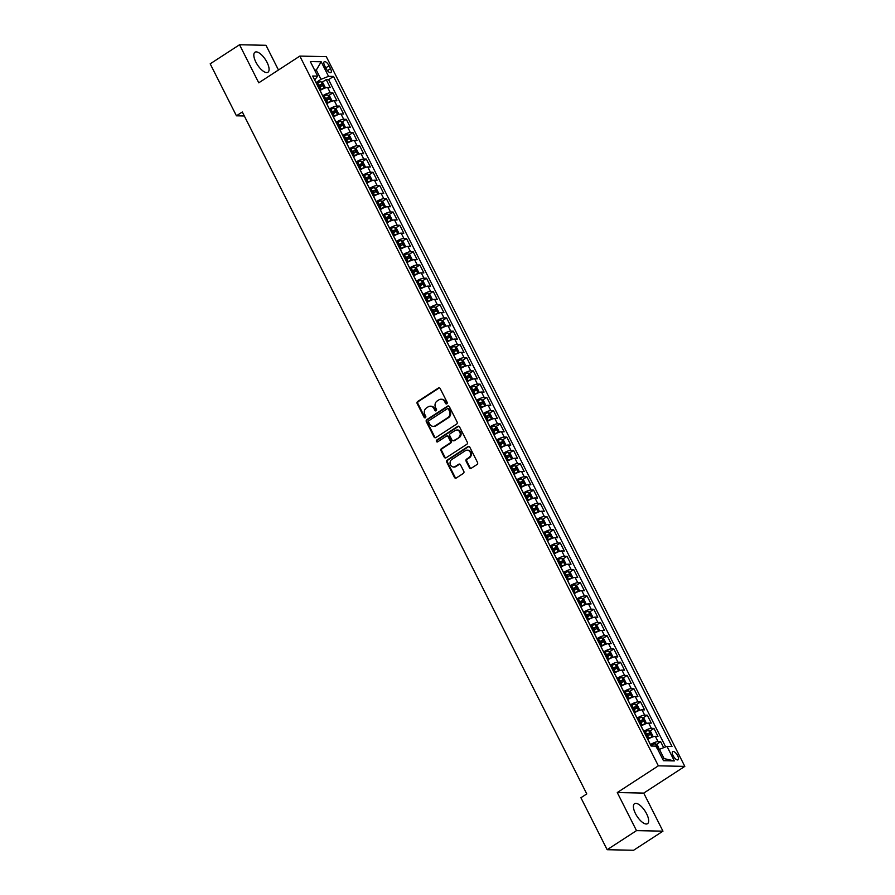 <?xml version="1.0" encoding="UTF-8"?>
<svg xmlns="http://www.w3.org/2000/svg" width="895" height="895" viewBox="0 0 895 895"><rect width="100%" height="100%" fill="white"/><g stroke="black" fill="none" stroke-linecap="round" stroke-linejoin="round"><path stroke-width="1.34" d="M446.829 403.802A1.052 0.929 -88.8 0 0 447.176 402.37L440.206 388.564A1.499 1.331 -88.8 0 0 438.393 388.016L417.663 401.497A1.499 1.331 -88.8 0 0 417.159 403.544L424.14 417.361A1.052 0.929 -88.8 0 0 425.751 416.309L424.845 414.519A4.799 4.24 -88.8 0 1 426.434 407.963L428.157 406.845A4.799 4.24 -88.8 0 1 430.361 406.196A4.799 4.24 -88.8 0 1 433.952 408.601L434.847 410.391A1.052 0.929 -88.8 0 0 436.122 410.771A1.052 0.929 -88.8 0 0 436.469 409.339L435.563 407.549A4.799 4.24 -88.8 0 1 437.152 400.994L438.874 399.875A4.799 4.24 -88.8 0 1 441.078 399.226A4.799 4.24 -88.8 0 1 444.67 401.631L445.565 403.421A1.052 0.929 -88.8 0 0 446.829 403.802M646.615 813.79A11.926 4.777 57 0 0 634.533 803.688A11.926 4.777 57 0 0 635.461 813.566A11.926 4.777 57 0 0 647.544 823.668A11.926 4.777 57 0 0 646.615 813.79M267.034 62.348A11.926 4.777 57 0 0 254.952 52.234A11.926 4.777 57 0 0 255.88 62.124A11.926 4.777 57 0 0 267.952 72.227A11.926 4.777 57 0 0 267.034 62.348M677.672 755.749A4.889 1.958 57 0 0 672.716 751.599A4.889 1.958 57 0 0 673.096 755.649A4.889 1.958 57 0 0 678.052 759.799A4.889 1.958 57 0 0 677.672 755.749M469.405 467.738A1.499 1.331 -88.8 0 0 471.217 468.286L477.035 464.505A1.499 1.331 -88.8 0 0 477.527 462.446L469.785 447.12A1.499 1.331 -88.8 0 0 467.973 446.56L447.231 460.052A1.499 1.331 -88.8 0 0 446.739 462.1L454.481 477.438A1.499 1.331 -88.8 0 0 456.293 477.986L463.319 473.421A1.499 1.331 -88.8 0 0 463.823 471.374L460.5 464.807A1.499 1.331 -88.8 0 0 458.699 464.259L455.208 466.519A4.016 3.546 -88.8 0 1 451.695 459.571L465.344 450.688A4.016 3.546 -88.8 0 1 468.857 457.647L466.586 459.124A1.499 1.331 -88.8 0 0 466.094 461.171L469.405 467.738L470.121 467.749A1.499 1.331 -88.8 0 0 470.882 468.432M617.27 792.556L636.502 830.627L607.157 849.713L633.615 850.25L662.96 831.164L643.729 793.093L684.809 766.377L658.351 765.829L617.27 792.556L643.729 793.093M278.468 70L265.994 45.287L239.536 44.75L258.756 82.821L299.836 56.094L658.351 765.829M239.536 44.75L210.191 63.836L236.437 115.813L244.313 115.97M607.157 849.713L580.911 797.736L586.773 793.921L242.31 111.987L236.437 115.813M456.618 424.085A1.499 1.331 -88.8 0 0 457.11 422.026L449.368 406.688A1.499 1.331 -88.8 0 0 447.556 406.14L426.814 419.632A1.499 1.331 -88.8 0 0 426.322 421.679L434.064 437.017A1.499 1.331 -88.8 0 0 435.876 437.565L456.618 424.085M459.571 426.904L467.324 442.242A1.499 1.331 -88.8 0 1 466.821 444.289L446.09 457.781A1.499 1.331 -88.8 0 1 444.278 457.233L440.966 450.666A1.499 1.331 -88.8 0 1 441.459 448.619L449.872 443.148A1.499 1.331 -88.8 0 0 450.364 441.101L448.16 436.738A1.499 1.331 -88.8 0 0 446.359 436.189L437.599 441.884A1.052 0.929 -88.8 0 1 436.682 440.071L457.759 426.356A1.499 1.331 -88.8 0 1 459.571 426.904M663.676 747.661L660.655 741.664L656.393 744.439M650.419 744.651L650.486 744.606A6.12 1.477 -26.8 0 1 658.038 741.619L655.364 736.316L657.982 736.372L653.965 728.429L649.703 731.193M643.729 731.416L643.796 731.372A6.12 1.477 -26.8 0 1 651.359 728.373L648.674 723.082L651.291 723.126L647.275 715.183L643.013 717.958M637.039 718.17L637.106 718.126A6.12 1.477 -26.8 0 1 644.668 715.127L641.995 709.836L644.601 709.892L640.585 701.948L636.323 704.712M630.349 704.936L630.427 704.891A6.12 1.477 -26.8 0 1 637.978 701.893L635.305 696.59L637.911 696.646L633.895 688.702L629.632 691.477M623.658 691.69L623.737 691.645A6.12 1.477 -26.8 0 1 631.288 688.647L628.614 683.355L631.221 683.411L627.205 675.456L622.954 678.231M616.968 678.444L617.047 678.399A6.12 1.477 -26.8 0 1 624.598 675.412L621.924 670.109L624.531 670.165L620.526 662.222L616.263 664.985M610.289 665.209L610.356 665.164A6.12 1.477 -26.8 0 1 617.908 662.166L615.234 656.874L617.841 656.919L613.836 648.976L609.573 651.75M603.599 651.963L603.666 651.918A6.12 1.477 -26.8 0 1 611.218 648.92L608.544 643.628L611.162 643.684L607.146 635.741L602.883 638.504M596.909 638.728L596.976 638.683A6.12 1.477 -26.8 0 1 604.528 635.685L601.854 630.382L604.472 630.438L600.456 622.495L596.193 625.269M590.219 625.482L590.286 625.437A6.12 1.477 -26.8 0 1 597.849 622.439L595.164 617.147L597.782 617.203L593.765 609.249L589.503 612.023M583.529 612.247L583.596 612.191A6.12 1.477 -26.8 0 1 591.159 609.204L588.485 603.901L591.092 603.957L587.075 596.014L582.813 598.789M576.839 599.001L576.917 598.956A6.12 1.477 -26.8 0 1 584.469 595.958L581.795 590.666L584.401 590.711L580.385 582.768L576.123 585.543M570.149 585.755L570.227 585.71A6.12 1.477 -26.8 0 1 577.778 582.723L575.105 577.42L577.711 577.476L573.695 569.533L569.444 572.297M563.458 572.52L563.537 572.476A6.12 1.477 -26.8 0 1 571.088 569.477L568.414 564.186L571.021 564.23L567.016 556.287L562.754 559.062M556.779 559.274L556.847 559.23A6.12 1.477 -26.8 0 1 564.398 556.231L561.724 550.94L564.331 550.996L560.326 543.052L556.063 545.816M550.089 546.039L550.156 545.995A6.12 1.477 -26.8 0 1 557.708 542.996L555.034 537.694L557.652 537.75L553.636 529.806L549.373 532.581M543.399 532.793L543.466 532.749A6.12 1.477 -26.8 0 1 551.029 529.75L548.344 524.459L550.962 524.515L546.946 516.56L542.683 519.335M536.709 519.547L536.776 519.503A6.12 1.477 -26.8 0 1 544.339 516.516L541.665 511.213L544.272 511.269L540.256 503.326L535.993 506.089M530.019 506.313L530.086 506.268A6.12 1.477 -26.8 0 1 537.649 503.27L534.975 497.978L537.582 498.023L533.565 490.08L529.303 492.854M523.329 493.067L523.407 493.022A6.12 1.477 -26.8 0 1 530.959 490.024L528.285 484.732L530.892 484.788L526.875 476.845L522.624 479.608M516.639 479.832L516.717 479.787A6.12 1.477 -26.8 0 1 524.269 476.789L521.595 471.486L524.202 471.542L520.185 463.599L515.934 466.373M509.96 466.586L510.027 466.541A6.12 1.477 -26.8 0 1 517.578 463.543L514.905 458.251L517.511 458.307L513.506 450.353L509.244 453.127M503.27 453.351L503.337 453.295A6.12 1.477 -26.8 0 1 510.888 450.308L508.215 445.005L510.821 445.061L506.816 437.118L502.554 439.892M496.58 440.105L496.647 440.06A6.12 1.477 -26.8 0 1 504.198 437.062L501.524 431.77L504.142 431.815L500.126 423.872L495.864 426.647M489.889 426.859L489.957 426.814A6.12 1.477 -26.8 0 1 497.519 423.827L494.834 418.524L497.452 418.58L493.436 410.637L489.173 413.4M483.199 413.624L483.266 413.579A6.12 1.477 -26.8 0 1 490.829 410.581L488.155 405.29L490.762 405.334L486.746 397.391L482.483 400.166M476.509 400.378L476.576 400.333A6.12 1.477 -26.8 0 1 484.139 397.335L481.465 392.044L484.072 392.099L480.056 384.156L475.793 386.92M469.819 387.143L469.897 387.099A6.12 1.477 -26.8 0 1 477.449 384.1L474.775 378.798L477.382 378.853L473.365 370.91L469.114 373.685M463.129 373.897L463.207 373.853A6.12 1.477 -26.8 0 1 470.759 370.854L468.085 365.563L470.692 365.619L466.687 357.664L462.424 360.439M456.45 360.651L456.517 360.607A6.12 1.477 -26.8 0 1 464.069 357.62L461.395 352.317L464.002 352.373L459.996 344.43L455.734 347.193M449.76 347.417L449.827 347.372A6.12 1.477 -26.8 0 1 457.379 344.374L454.705 339.082L457.311 339.127L453.306 331.184L449.044 333.958M443.07 334.171L443.137 334.126A6.12 1.477 -26.8 0 1 450.688 331.128L448.015 325.836L450.632 325.892L446.616 317.949L442.354 320.712M436.38 320.936L436.447 320.891A6.12 1.477 -26.8 0 1 444.009 317.893L441.325 312.59L443.942 312.646L439.926 304.703L435.664 307.477M429.689 307.69L429.757 307.645A6.12 1.477 -26.8 0 1 437.319 304.647L434.646 299.355L437.252 299.411L433.236 291.457L428.973 294.231M422.999 294.455L423.078 294.399A6.12 1.477 -26.8 0 1 430.629 291.412L427.955 286.109L430.562 286.165L426.546 278.222L422.283 280.996M416.309 281.209L416.388 281.164A6.12 1.477 -26.8 0 1 423.939 278.166L421.265 272.874L423.872 272.919L419.856 264.976L415.604 267.75M409.619 267.963L409.697 267.918A6.12 1.477 -26.8 0 1 417.249 264.931L414.575 259.628L417.182 259.684L413.177 251.741L408.914 254.504M402.94 254.728L403.007 254.683A6.12 1.477 -26.8 0 1 410.559 251.685L407.885 246.393L410.492 246.438L406.487 238.495L402.224 241.27M396.25 241.482L396.317 241.437A6.12 1.477 -26.8 0 1 403.869 238.439L401.195 233.147L403.813 233.203L399.796 225.26L395.534 228.024M389.56 228.247L389.627 228.203A6.12 1.477 -26.8 0 1 397.179 225.204L394.505 219.901L397.123 219.957L393.106 212.014L388.844 214.789M382.87 215.001L382.937 214.957A6.12 1.477 -26.8 0 1 390.5 211.958L387.815 206.667L390.433 206.723L386.416 198.768L382.154 201.543M376.18 201.755L376.247 201.711A6.12 1.477 -26.8 0 1 383.81 198.724L381.136 193.421L383.742 193.477L379.726 185.533L375.464 188.297M369.49 188.521L369.568 188.476A6.12 1.477 -26.8 0 1 377.119 185.478L374.446 180.186L377.052 180.231L373.036 172.287L368.774 175.062M362.799 175.275L362.878 175.23A6.12 1.477 -26.8 0 1 370.429 172.232L367.755 166.94L370.362 166.996L366.346 159.053L362.095 161.816M356.109 162.04L356.188 161.995A6.12 1.477 -26.8 0 1 363.739 158.997L361.065 153.694L363.672 153.75L359.667 145.807L355.404 148.581M349.43 148.794L349.497 148.749A6.12 1.477 -26.8 0 1 357.049 145.751L354.375 140.459L356.982 140.515L352.977 132.561L348.714 135.335M342.74 135.559L342.807 135.503A6.12 1.477 -26.8 0 1 350.359 132.516L347.685 127.213L350.303 127.269L346.287 119.326L342.024 122.1M336.05 122.313L336.117 122.268A6.12 1.477 -26.8 0 1 343.68 119.27L340.995 113.978L343.613 114.023L339.597 106.08L335.334 108.854M329.36 109.067L329.427 109.022A6.12 1.477 -26.8 0 1 336.99 106.035L334.316 100.732L336.923 100.788L332.906 92.845L330.3 92.789A6.12 1.477 153.2 0 0 322.737 95.787L322.67 95.832M328.644 95.608L332.906 92.845M655.364 736.316A6.12 1.477 153.2 0 0 647.812 739.315L647.745 739.359M648.674 723.082A6.12 1.477 153.2 0 0 641.122 726.069L641.055 726.113M641.995 709.836A6.12 1.477 153.2 0 0 634.432 712.834L634.365 712.879M635.305 696.59A6.12 1.477 153.2 0 0 627.742 699.588L627.675 699.633M628.614 683.355A6.12 1.477 153.2 0 0 621.052 686.353L620.985 686.398M621.924 670.109A6.12 1.477 153.2 0 0 614.373 673.107L614.294 673.152M615.234 656.874A6.12 1.477 153.2 0 0 607.683 659.861L607.604 659.906M608.544 643.628A6.12 1.477 153.2 0 0 600.992 646.626L600.925 646.671M601.854 630.382A6.12 1.477 153.2 0 0 594.302 633.38L594.235 633.425M595.164 617.147A6.12 1.477 153.2 0 0 587.612 620.145L587.545 620.19M588.485 603.901A6.12 1.477 153.2 0 0 580.922 606.899L580.855 606.944M581.795 590.666A6.12 1.477 153.2 0 0 574.232 593.653L574.165 593.709M575.105 577.42A6.12 1.477 153.2 0 0 567.553 580.419L567.475 580.463M568.414 564.186A6.12 1.477 153.2 0 0 560.863 567.173L560.785 567.217M561.724 550.94A6.12 1.477 153.2 0 0 554.173 553.938L554.094 553.983M555.034 537.694A6.12 1.477 153.2 0 0 547.483 540.692L547.416 540.737M548.344 524.459A6.12 1.477 153.2 0 0 540.793 527.457L540.725 527.502M541.665 511.213A6.12 1.477 153.2 0 0 534.102 514.211L534.035 514.256M534.975 497.978A6.12 1.477 153.2 0 0 527.412 500.965L527.345 501.01M528.285 484.732A6.12 1.477 153.2 0 0 520.722 487.73L520.655 487.775M521.595 471.486A6.12 1.477 153.2 0 0 514.043 474.484L513.965 474.529M514.905 458.251A6.12 1.477 153.2 0 0 507.353 461.249L507.275 461.294M508.215 445.005A6.12 1.477 153.2 0 0 500.663 448.003L500.596 448.048M501.524 431.77A6.12 1.477 153.2 0 0 493.973 434.757L493.906 434.813M494.834 418.524A6.12 1.477 153.2 0 0 487.283 421.523L487.216 421.567M488.155 405.29A6.12 1.477 153.2 0 0 480.593 408.277L480.525 408.321M481.465 392.044A6.12 1.477 153.2 0 0 473.902 395.042L473.835 395.087M474.775 378.798A6.12 1.477 153.2 0 0 467.212 381.796L467.145 381.841M468.085 365.563A6.12 1.477 153.2 0 0 460.533 368.561L460.455 368.606M461.395 352.317A6.12 1.477 153.2 0 0 453.843 355.315L453.765 355.36M454.705 339.082A6.12 1.477 153.2 0 0 447.153 342.069L447.086 342.114M448.015 325.836A6.12 1.477 153.2 0 0 440.463 328.834L440.396 328.879M441.325 312.59A6.12 1.477 153.2 0 0 433.773 315.588L433.706 315.633M434.646 299.355A6.12 1.477 153.2 0 0 427.083 302.353L427.016 302.398M427.955 286.109A6.12 1.477 153.2 0 0 420.393 289.107L420.326 289.152M421.265 272.874A6.12 1.477 153.2 0 0 413.703 275.861L413.635 275.917M414.575 259.628A6.12 1.477 153.2 0 0 407.024 262.627L406.945 262.671M407.885 246.393A6.12 1.477 153.2 0 0 400.333 249.381L400.255 249.425M401.195 233.147A6.12 1.477 153.2 0 0 393.643 236.146L393.576 236.19M394.505 219.901A6.12 1.477 153.2 0 0 386.953 222.9L386.886 222.944M387.815 206.667A6.12 1.477 153.2 0 0 380.263 209.665L380.196 209.71M381.136 193.421A6.12 1.477 153.2 0 0 373.573 196.419L373.506 196.464M374.446 180.186A6.12 1.477 153.2 0 0 366.883 183.173L366.816 183.218M367.755 166.94A6.12 1.477 153.2 0 0 360.204 169.938L360.126 169.983M361.065 153.694A6.12 1.477 153.2 0 0 353.514 156.692L353.435 156.737M354.375 140.459A6.12 1.477 153.2 0 0 346.824 143.457L346.745 143.502M347.685 127.213A6.12 1.477 153.2 0 0 340.134 130.211L340.066 130.256M340.995 113.978A6.12 1.477 153.2 0 0 333.443 116.965L333.376 117.021M334.316 100.732A6.12 1.477 153.2 0 0 326.753 103.73L326.686 103.775M324.628 65.648L326.093 68.557A4.744 1.902 57 0 0 330.893 72.573A4.744 1.902 57 0 0 330.523 68.646L329.058 65.738A4.744 1.902 57 0 0 324.258 61.721A4.744 1.902 57 0 0 324.628 65.648M684.809 766.377L326.295 56.642L299.836 56.094M662.401 758.58L664.112 758.613L659.425 749.35L666.988 746.352L671.988 746.452L333.544 76.444L328.543 76.343L320.981 79.331L315.98 82.586M666.988 746.352L674.338 760.918L663.475 760.694L656.113 746.128L651.112 746.027L312.668 76.019L317.669 76.12L310.308 61.554L321.182 61.777L328.543 76.343M665.656 746.877L328.61 79.644L326.216 79.599L330.233 87.542L327.626 87.497A6.12 1.477 153.2 0 0 320.063 90.484L319.996 90.529M336.99 106.035L339.597 106.08M343.68 119.27L346.287 119.326M350.359 132.516L352.977 132.561M357.049 145.751L359.667 145.807M363.739 158.997L366.346 159.053M370.429 172.232L373.036 172.287M377.119 185.478L379.726 185.533M383.81 198.724L386.416 198.768M390.5 211.958L393.106 212.014M397.179 225.204L399.796 225.26M403.869 238.439L406.487 238.495M410.559 251.685L413.177 251.741M417.249 264.931L419.856 264.976M423.939 278.166L426.546 278.222M430.629 291.412L433.236 291.457M437.319 304.647L439.926 304.703M444.009 317.893L446.616 317.949M450.688 331.128L453.306 331.184M457.379 344.374L459.996 344.43M464.069 357.62L466.687 357.664M470.759 370.854L473.365 370.91M477.449 384.1L480.056 384.156M484.139 397.335L486.746 397.391M490.829 410.581L493.436 410.637M497.519 423.827L500.126 423.872M504.198 437.062L506.816 437.118M510.888 450.308L513.506 450.353M517.578 463.543L520.185 463.599M524.269 476.789L526.875 476.845M530.959 490.024L533.565 490.08M537.649 503.27L540.256 503.326M544.339 516.516L546.946 516.56M551.029 529.75L553.636 529.806M557.708 542.996L560.326 543.052M564.398 556.231L567.016 556.287M571.088 569.477L573.695 569.533M577.778 582.723L580.385 582.768M584.469 595.958L587.075 596.014M591.159 609.204L593.765 609.249M597.849 622.439L600.456 622.495M604.528 635.685L607.146 635.741M611.218 648.92L613.836 648.976M617.908 662.166L620.526 662.222M624.598 675.412L627.205 675.456M631.288 688.647L633.895 688.702M637.978 701.893L640.585 701.948M644.668 715.127L647.275 715.183M651.359 728.373L653.965 728.429M658.038 741.619L660.655 741.664M659.425 749.35L658.161 750.178M320.981 79.331L316.304 70.067L314.592 70.034M315.029 70.895L316.304 70.067L321.182 61.777M314.671 79.991L317.669 76.12M636.502 830.627L662.96 831.164M321.954 82.374L326.216 79.599M328.61 79.644L333.544 76.444M674.338 760.918L664.112 758.613M446.706 403.869A1.052 0.929 -88.8 0 1 446.281 403.432L445.374 401.654A4.799 4.24 -88.8 0 0 441.794 399.248A4.799 4.24 -88.8 0 0 441.436 399.259M430.719 406.229A4.799 4.24 -88.8 0 1 431.077 406.218A4.799 4.24 -88.8 0 1 434.668 408.612L435.563 410.402A1.052 0.929 -88.8 0 0 435.999 410.839M439.434 387.871A1.499 1.331 -88.8 0 0 439.109 388.027L418.368 401.519A1.499 1.331 -88.8 0 0 417.875 403.567L424.856 417.372A1.052 0.929 -88.8 0 0 425.282 417.808M448.596 406.006A1.499 1.331 -88.8 0 0 448.272 406.162L427.53 419.643A1.499 1.331 -88.8 0 0 427.038 421.69L434.78 437.028A1.499 1.331 -88.8 0 0 435.552 437.722M448.473 409.172A1.052 0.929 -88.8 0 0 447.209 408.791L429.007 420.628A1.052 0.929 -88.8 0 0 428.66 422.06L429.611 423.95A4.799 4.24 -88.8 0 0 433.191 426.344A4.799 4.24 -88.8 0 0 435.395 425.707L447.836 417.618A4.799 4.24 -88.8 0 0 449.424 411.051L448.473 409.172L449.189 409.183A1.052 0.929 -88.8 0 0 448.048 408.735M433.549 426.333A4.799 4.24 -88.8 0 0 433.907 426.367A4.799 4.24 -88.8 0 0 436.111 425.718L435.395 425.707M449.189 409.183L450.14 411.073A4.799 4.24 -88.8 0 1 448.552 417.629L436.111 425.718M447.399 436.055A1.499 1.331 -88.8 0 1 448.876 436.76L451.08 441.112A1.499 1.331 -88.8 0 1 450.588 443.159L442.175 448.63A1.499 1.331 -88.8 0 0 441.671 450.677L444.994 457.244A1.499 1.331 -88.8 0 0 445.755 457.927M458.811 426.221A1.499 1.331 -88.8 0 0 458.475 426.367L437.398 440.083A1.052 0.929 -88.8 0 0 437.476 441.951M458.598 437.465A4.016 3.546 -88.8 0 0 455.085 430.517L450.274 433.639A1.499 1.331 -88.8 0 0 449.782 435.697L451.975 440.049A1.499 1.331 -88.8 0 0 453.787 440.597L459.314 437.487A4.016 3.546 -88.8 0 0 457.278 430.003M453.452 440.754A1.499 1.331 -88.8 0 0 454.503 440.608L453.787 440.597M459.314 437.487L454.503 440.608M467.548 450.185A4.016 3.546 -88.8 0 1 469.573 457.658L467.302 459.135A1.499 1.331 -88.8 0 0 466.81 461.182L470.121 467.749M453.731 467.045A4.016 3.546 -88.8 0 0 455.924 466.541L455.208 466.519M459.739 464.113A1.499 1.331 -88.8 0 0 459.415 464.27L455.924 466.541M469.014 446.426A1.499 1.331 -88.8 0 0 468.689 446.583L447.947 460.064A1.499 1.331 -88.8 0 0 447.455 462.122L455.197 477.449A1.499 1.331 -88.8 0 0 455.969 478.143M321.003 81.758L324.314 88.314L325.053 87.05L323.05 83.078L320.947 81.725A4.05 0.973 153.2 0 0 317.58 82.799L316.394 83.392M324.225 88.348A4.05 0.973 153.2 0 0 320.925 89.422L319.728 90.015M320.913 89.959L319.951 90.44M318.463 87.497L319.649 86.904A4.05 0.973 -26.8 0 1 322.345 85.909L321.54 84.32A4.05 0.973 153.2 0 0 318.855 85.316L317.658 85.909M317.87 86.334L319.851 85.417L320.656 87.005M327.693 94.993L331.005 101.549L331.743 100.285L329.74 96.313L327.637 94.959A4.05 0.973 153.2 0 0 324.27 96.045L323.073 96.638M330.915 101.582A4.05 0.973 153.2 0 0 327.615 102.668L326.418 103.249M327.604 103.205L326.641 103.686M325.153 100.743L326.339 100.15A4.05 0.973 -26.8 0 1 329.036 99.155L328.23 97.566A4.05 0.973 153.2 0 0 325.545 98.562L324.348 99.144M324.561 99.58L326.541 98.663L327.346 100.251M334.383 108.239L337.695 114.795L338.433 113.531L336.43 109.559L334.327 108.205A4.05 0.973 153.2 0 0 330.96 109.291L329.763 109.872M337.605 114.828A4.05 0.973 153.2 0 0 334.305 115.902L333.108 116.495M334.294 116.451L333.332 116.921M331.844 113.978L333.029 113.396A4.05 0.973 -26.8 0 1 335.726 112.39L334.92 110.801A4.05 0.973 153.2 0 0 332.224 111.797L331.038 112.39M331.251 112.815L333.231 111.909L334.036 113.497M341.073 121.485L344.385 128.03L345.123 126.777L343.121 122.805L341.017 121.451A4.05 0.973 153.2 0 0 337.65 122.525L336.453 123.118M344.284 128.075A4.05 0.973 153.2 0 0 340.995 129.148L339.798 129.741M340.984 129.685L340.01 130.167M338.534 127.224L339.72 126.631A4.05 0.973 -26.8 0 1 342.405 125.636L341.61 124.047A4.05 0.973 153.2 0 0 338.914 125.043L337.728 125.636M337.941 126.061L339.921 125.143L340.726 126.732M347.763 134.72L351.064 141.276L351.813 140.012L349.811 136.04L347.707 134.686A4.05 0.973 153.2 0 0 344.34 135.771L343.143 136.353M350.974 141.309A4.05 0.973 153.2 0 0 347.685 142.394L346.488 142.976M347.674 142.931L346.701 143.401M345.213 140.459L346.41 139.877A4.05 0.973 -26.8 0 1 349.095 138.882L348.3 137.293A4.05 0.973 153.2 0 0 345.604 138.289L344.418 138.87M344.631 139.296L346.611 138.389L347.405 139.978M354.442 147.966L357.754 154.522L358.503 153.258L356.49 149.286L354.442 147.966A4.05 0.973 153.2 0 0 351.019 149.006L349.833 149.599M357.664 154.555A4.05 0.973 153.2 0 0 354.364 155.629L353.178 156.222M354.364 156.166L353.391 156.647M351.903 153.705L353.1 153.112A4.05 0.973 -26.8 0 1 355.785 152.116L354.979 150.528A4.05 0.973 153.2 0 0 352.294 151.523L351.097 152.116M351.321 152.542L353.301 151.624L354.096 153.213M361.132 161.201L364.444 167.757L365.194 166.492L363.18 162.521L361.088 161.167A4.05 0.973 153.2 0 0 357.709 162.252L356.523 162.845M364.354 167.79A4.05 0.973 153.2 0 0 361.054 168.875L359.868 169.457M361.043 169.412L360.081 169.893M358.593 166.94L359.79 166.358A4.05 0.973 -26.8 0 1 362.475 165.362L361.669 163.774A4.05 0.973 153.2 0 0 358.984 164.769L357.787 165.351M358.011 165.788L359.98 164.87L360.786 166.459M367.823 174.447L371.134 181.003L371.884 179.738L369.87 175.767L367.767 174.413A4.05 0.973 153.2 0 0 364.399 175.498L363.213 176.08M371.045 181.036A4.05 0.973 153.2 0 0 367.744 182.11L366.558 182.703M367.733 182.658L366.771 183.128M365.283 180.186L366.48 179.593A4.05 0.973 -26.8 0 1 369.165 178.597L368.36 177.009A4.05 0.973 153.2 0 0 365.675 178.004L364.478 178.597M364.701 179.022L366.67 178.105L367.476 179.694M374.513 187.693L377.824 194.237L378.563 192.984L376.56 189.002L374.457 187.659A4.05 0.973 153.2 0 0 371.089 188.733L369.903 189.326M377.735 194.271A4.05 0.973 153.2 0 0 374.434 195.356L373.237 195.938M374.423 195.893L373.461 196.374M371.973 193.432L373.159 192.839A4.05 0.973 -26.8 0 1 375.855 191.843L375.05 190.255A4.05 0.973 153.2 0 0 372.365 191.25L371.168 191.843M371.38 192.268L373.36 191.351L374.166 192.94M381.203 200.927L384.514 207.483L385.253 206.219L383.25 202.248L381.147 200.894A4.05 0.973 153.2 0 0 377.779 201.979L376.582 202.561M384.425 207.517A4.05 0.973 153.2 0 0 381.125 208.591L379.928 209.184M381.113 209.139L380.151 209.609M378.663 206.667L379.849 206.085A4.05 0.973 -26.8 0 1 382.545 205.078L381.74 203.489A4.05 0.973 153.2 0 0 379.055 204.496L377.858 205.078M378.07 205.503L380.051 204.597L380.856 206.186M387.893 214.173L391.204 220.718L391.943 219.465L389.94 215.494L387.837 214.14A4.05 0.973 153.2 0 0 384.47 215.214L383.273 215.807M391.115 220.763A4.05 0.973 153.2 0 0 387.815 221.837L386.618 222.43M387.803 222.374L386.841 222.855M385.353 219.913L386.539 219.32A4.05 0.973 -26.8 0 1 389.236 218.324L388.43 216.735A4.05 0.973 153.2 0 0 385.734 217.731L384.548 218.324M384.76 218.749L386.741 217.832L387.546 219.42M394.583 227.408L397.895 233.964L398.633 232.7L396.63 228.728L394.527 227.375A4.05 0.973 153.2 0 0 391.16 228.46L389.963 229.042M397.794 233.998A4.05 0.973 153.2 0 0 394.505 235.083L393.308 235.665M394.494 235.62L393.52 236.09M392.032 233.147L393.229 232.566A4.05 0.973 -26.8 0 1 395.914 231.57L395.12 229.981A4.05 0.973 153.2 0 0 392.424 230.977L391.238 231.559M391.451 231.995L393.431 231.078L394.225 232.666M401.273 240.654L404.574 247.21L405.323 245.946L403.321 241.974L401.217 240.621A4.05 0.973 153.2 0 0 397.85 241.695L396.653 242.288M404.484 247.244A4.05 0.973 153.2 0 0 401.195 248.318L399.998 248.911M401.184 248.855L400.21 249.336M398.722 246.393L399.92 245.801A4.05 0.973 -26.8 0 1 402.605 244.805L401.81 243.216A4.05 0.973 153.2 0 0 399.114 244.212L397.928 244.805M398.141 245.23L400.121 244.313L400.915 245.901M407.952 253.889L411.264 260.445L412.013 259.181L410 255.209L407.907 253.856A4.05 0.973 153.2 0 0 404.529 254.941L403.343 255.534M411.174 260.479A4.05 0.973 153.2 0 0 407.874 261.564L406.688 262.145M407.874 262.101L406.901 262.582M405.413 259.639L406.61 259.047A4.05 0.973 -26.8 0 1 409.295 258.051L408.489 256.462A4.05 0.973 153.2 0 0 405.804 257.458L404.607 258.04M404.831 258.476L406.8 257.559L407.605 259.147M414.642 267.135L417.954 273.691L418.703 272.427L416.69 268.455L414.598 267.102A4.05 0.973 153.2 0 0 411.219 268.187L410.033 268.768M417.864 273.725A4.05 0.973 153.2 0 0 414.564 274.799L413.378 275.391M414.553 275.347L413.591 275.817M412.103 272.874L413.3 272.293A4.05 0.973 -26.8 0 1 415.985 271.286L415.179 269.697A4.05 0.973 153.2 0 0 412.494 270.693L411.297 271.286M411.521 271.711L413.49 270.805L414.295 272.393M421.332 280.381L424.644 286.926L425.382 285.673L423.38 281.701L421.276 280.348A4.05 0.973 153.2 0 0 417.909 281.422L416.723 282.014M424.554 286.971A4.05 0.973 153.2 0 0 421.254 288.045L420.068 288.637M421.243 288.582L420.281 289.063M418.793 286.12L419.99 285.527A4.05 0.973 -26.8 0 1 422.675 284.532L421.869 282.943A4.05 0.973 153.2 0 0 419.184 283.939L417.987 284.532M418.211 284.957L420.18 284.039L420.986 285.628M428.023 293.616L431.334 300.172L432.072 298.908L430.07 294.936L427.967 293.582A4.05 0.973 153.2 0 0 424.599 294.668L423.402 295.249M431.245 300.205A4.05 0.973 153.2 0 0 427.944 301.291L426.747 301.872M427.933 301.828L426.971 302.297M425.483 299.355L426.669 298.773A4.05 0.973 -26.8 0 1 429.365 297.778L428.56 296.189A4.05 0.973 153.2 0 0 425.875 297.185L424.678 297.767M424.89 298.192L426.87 297.285L427.676 298.874M434.713 306.862L438.024 313.418L438.763 312.154L436.76 308.182L434.657 306.828A4.05 0.973 153.2 0 0 431.289 307.902L430.092 308.495M437.935 313.451A4.05 0.973 153.2 0 0 434.634 314.525L433.437 315.118M434.623 315.062L433.661 315.543M432.173 312.601L433.359 312.008A4.05 0.973 -26.8 0 1 436.055 311.012L435.25 309.424A4.05 0.973 153.2 0 0 432.565 310.42L431.368 311.012M431.58 311.438L433.56 310.52L434.366 312.109M441.403 320.097L444.714 326.653L445.453 325.388L443.45 321.417L441.347 320.063A4.05 0.973 153.2 0 0 437.979 321.148L436.782 321.741M444.625 326.686A4.05 0.973 153.2 0 0 441.325 327.771L440.127 328.353M441.313 328.308L440.34 328.789M438.863 325.836L440.049 325.254A4.05 0.973 -26.8 0 1 442.745 324.258L441.94 322.67A4.05 0.973 153.2 0 0 439.244 323.666L438.058 324.247M438.27 324.684L440.25 323.766L441.056 325.355M448.093 333.343L451.404 339.899L452.143 338.634L450.14 334.663L448.037 333.309A4.05 0.973 153.2 0 0 444.67 334.394L443.472 334.976M451.304 339.932A4.05 0.973 153.2 0 0 448.015 341.006L446.818 341.599M448.003 341.554L447.03 342.024M445.542 339.082L446.739 338.489A4.05 0.973 -26.8 0 1 449.424 337.493L448.63 335.905A4.05 0.973 153.2 0 0 445.934 336.9L444.748 337.493M444.96 337.918L446.941 337.001L447.735 338.59M454.783 346.589L458.083 353.133L458.833 351.88L456.819 347.898L454.727 346.555A4.05 0.973 153.2 0 0 451.36 347.629L450.163 348.222M457.994 353.167A4.05 0.973 153.2 0 0 454.694 354.252L453.508 354.834M454.694 354.789L453.72 355.27M452.232 352.328L453.429 351.735A4.05 0.973 -26.8 0 1 456.114 350.739L455.32 349.151A4.05 0.973 153.2 0 0 452.624 350.146L451.438 350.739M451.651 351.164L453.631 350.247L454.425 351.836M461.462 359.824L464.773 366.379L465.523 365.115L463.509 361.144L461.417 359.79A4.05 0.973 153.2 0 0 458.039 360.875L456.853 361.457M464.684 366.413A4.05 0.973 153.2 0 0 461.384 367.487L460.198 368.08M461.384 368.035L460.41 368.505M458.922 365.563L460.119 364.981A4.05 0.973 -26.8 0 1 462.804 363.974L461.999 362.385A4.05 0.973 153.2 0 0 459.314 363.392L458.117 363.974M458.341 364.399L460.31 363.493L461.115 365.082M468.152 373.07L471.464 379.614L472.213 378.361L470.199 374.39L468.107 373.036A4.05 0.973 153.2 0 0 464.729 374.11L463.543 374.703M471.374 379.659A4.05 0.973 153.2 0 0 468.074 380.733L466.888 381.326M468.063 381.27L467.1 381.751M465.613 378.809L466.81 378.216A4.05 0.973 -26.8 0 1 469.495 377.22L468.689 375.631A4.05 0.973 153.2 0 0 466.004 376.627L464.807 377.22M465.031 377.645L467 376.728L467.805 378.317M474.842 386.304L478.154 392.86L478.892 391.596L476.89 387.625L474.786 386.271A4.05 0.973 153.2 0 0 471.419 387.356L470.233 387.938M478.064 392.894A4.05 0.973 153.2 0 0 474.764 393.979L473.578 394.561M474.753 394.516L473.791 394.986M472.303 392.044L473.5 391.462A4.05 0.973 -26.8 0 1 476.185 390.466L475.379 388.877A4.05 0.973 153.2 0 0 472.694 389.873L471.497 390.455M471.71 390.891L473.69 389.974L474.495 391.562M481.532 399.55L484.844 406.106L485.582 404.842L483.58 400.87L481.476 399.517A4.05 0.973 153.2 0 0 478.109 400.591L476.912 401.184M484.754 406.14A4.05 0.973 153.2 0 0 481.454 407.214L480.257 407.807M481.443 407.751L480.481 408.232M478.993 405.29L480.179 404.697A4.05 0.973 -26.8 0 1 482.875 403.701L482.069 402.112A4.05 0.973 153.2 0 0 479.384 403.108L478.187 403.701M478.4 404.126L480.38 403.209L481.186 404.797M488.222 412.785L491.534 419.341L492.272 418.077L490.27 414.105L488.167 412.752A4.05 0.973 153.2 0 0 484.799 413.837L483.602 414.43M491.444 419.375A4.05 0.973 153.2 0 0 488.144 420.46L486.947 421.042M488.133 420.997L487.171 421.478M485.683 418.536L486.869 417.943A4.05 0.973 -26.8 0 1 489.565 416.947L488.759 415.358A4.05 0.973 153.2 0 0 486.075 416.354L484.877 416.936M485.09 417.372L487.07 416.455L487.876 418.043M494.913 426.031L498.224 432.587L498.962 431.323L496.96 427.351L494.857 425.998A4.05 0.973 153.2 0 0 491.489 427.083L490.292 427.665M498.135 432.621A4.05 0.973 153.2 0 0 494.834 433.695L493.637 434.288M494.823 434.243L493.85 434.713M492.373 431.77L493.559 431.189A4.05 0.973 -26.8 0 1 496.255 430.182L495.45 428.593A4.05 0.973 153.2 0 0 492.753 429.589L491.568 430.182M491.78 430.607L493.76 429.701L494.566 431.289M501.603 439.277L504.914 445.822L505.653 444.569L503.65 440.597L501.547 439.244A4.05 0.973 153.2 0 0 498.179 440.318L496.982 440.911M504.814 445.867A4.05 0.973 153.2 0 0 501.524 446.941L500.327 447.534M501.513 447.478L500.54 447.959M499.052 445.016L500.249 444.423A4.05 0.973 -26.8 0 1 502.934 443.428L502.14 441.839A4.05 0.973 153.2 0 0 499.444 442.835L498.258 443.428M498.47 443.853L500.45 442.935L501.245 444.524M508.293 452.512L511.593 459.068L512.343 457.804L510.329 453.832L508.237 452.478A4.05 0.973 153.2 0 0 504.869 453.564L503.672 454.145M511.504 459.101A4.05 0.973 153.2 0 0 508.203 460.187L507.017 460.768M508.203 460.724L507.23 461.193M505.742 458.251L506.939 457.669A4.05 0.973 -26.8 0 1 509.624 456.674L508.83 455.085A4.05 0.973 153.2 0 0 506.134 456.081L504.948 456.663M505.16 457.088L507.141 456.181L507.935 457.77M518.283 472.303L519.033 471.05L517.019 467.078L514.927 465.724A4.05 0.973 153.2 0 0 511.548 466.798L510.363 467.391M518.194 472.347A4.05 0.973 153.2 0 0 514.894 473.421L513.708 474.014M514.882 473.958L513.92 474.439M512.432 471.497L513.629 470.904A4.05 0.973 -26.8 0 1 516.314 469.909L515.509 468.32A4.05 0.973 153.2 0 0 512.824 469.316L511.627 469.909M511.85 470.334L513.819 469.416L514.625 471.005M521.662 478.993L524.973 485.549L525.723 484.284L523.709 480.313L521.617 478.959A4.05 0.973 153.2 0 0 518.239 480.044L517.053 480.637M524.884 485.582A4.05 0.973 153.2 0 0 521.584 486.667L520.398 487.249M521.572 487.204L520.61 487.685M519.122 484.732L520.319 484.15A4.05 0.973 -26.8 0 1 523.004 483.155L522.199 481.566A4.05 0.973 153.2 0 0 519.514 482.562L518.317 483.143M518.541 483.58L520.51 482.662L521.315 484.251M528.352 492.239L531.664 498.795L532.402 497.531L530.399 493.559L528.296 492.205A4.05 0.973 153.2 0 0 524.929 493.29L523.743 493.872M531.574 498.828A4.05 0.973 153.2 0 0 528.274 499.902L527.077 500.495M528.263 500.45L527.3 500.92M525.812 497.978L526.998 497.385A4.05 0.973 -26.8 0 1 529.695 496.389L528.889 494.801A4.05 0.973 153.2 0 0 526.204 495.796L525.007 496.389M525.22 496.814L527.2 495.897L528.005 497.486M535.042 505.485L538.354 512.029L539.092 510.776L537.089 506.794L534.986 505.451A4.05 0.973 153.2 0 0 531.619 506.525L530.422 507.118M538.264 512.063A4.05 0.973 153.2 0 0 534.964 513.148L533.767 513.73M534.953 513.685L533.991 514.166M532.503 511.224L533.688 510.631A4.05 0.973 -26.8 0 1 536.385 509.635L535.579 508.047A4.05 0.973 153.2 0 0 532.894 509.042L531.697 509.635M531.91 510.06L533.89 509.143L534.695 510.732M541.732 518.72L545.044 525.275L545.782 524.011L543.78 520.04L541.676 518.686A4.05 0.973 153.2 0 0 538.309 519.771L537.112 520.353M544.954 525.309A4.05 0.973 153.2 0 0 541.654 526.383L540.457 526.976M541.643 526.931L540.681 527.401M539.193 524.459L540.379 523.877A4.05 0.973 -26.8 0 1 543.075 522.87L542.269 521.282A4.05 0.973 153.2 0 0 539.573 522.288L538.387 522.87M538.6 523.295L540.58 522.389L541.385 523.978M548.422 531.966L551.734 538.51L552.472 537.257L550.47 533.286L548.366 531.932A4.05 0.973 153.2 0 0 544.999 533.006L543.802 533.599M551.633 538.555A4.05 0.973 153.2 0 0 548.344 539.629L547.147 540.222M548.333 540.166L547.36 540.647M545.883 537.705L547.069 537.112A4.05 0.973 -26.8 0 1 549.754 536.116L548.959 534.528A4.05 0.973 153.2 0 0 546.263 535.523L545.077 536.116M545.29 536.541L547.27 535.624L548.076 537.213M555.113 545.2L558.413 551.756L559.162 550.492L557.16 546.521L555.057 545.167A4.05 0.973 153.2 0 0 551.689 546.252L550.492 546.834M558.323 551.79A4.05 0.973 153.2 0 0 555.034 552.875L553.837 553.457M555.023 553.412L554.05 553.882M552.562 550.94L553.759 550.358A4.05 0.973 -26.8 0 1 556.444 549.362L555.65 547.774A4.05 0.973 153.2 0 0 552.953 548.769L551.767 549.351M551.98 549.787L553.96 548.87L554.755 550.459M565.114 565.002L565.853 563.738L563.839 559.767L561.747 558.413A4.05 0.973 153.2 0 0 558.368 559.487L557.182 560.08M565.014 565.036A4.05 0.973 153.2 0 0 561.713 566.11L560.527 566.703M561.713 566.647L560.74 567.128M559.252 564.186L560.449 563.593A4.05 0.973 -26.8 0 1 563.134 562.597L562.328 561.008A4.05 0.973 153.2 0 0 559.644 562.004L558.446 562.597M558.67 563.022L560.65 562.105L561.445 563.693M568.482 571.681L571.793 578.237L572.543 576.973L570.529 573.001L568.437 571.648A4.05 0.973 153.2 0 0 565.058 572.733L563.872 573.326M571.704 578.271A4.05 0.973 153.2 0 0 568.403 579.356L567.217 579.938M568.392 579.893L567.43 580.374M565.942 577.432L567.139 576.839A4.05 0.973 -26.8 0 1 569.824 575.843L569.019 574.254A4.05 0.973 153.2 0 0 566.334 575.25L565.137 575.832M565.36 576.268L567.329 575.351L568.135 576.939M575.172 584.927L578.483 591.483L579.233 590.219L577.219 586.247L575.116 584.894A4.05 0.973 153.2 0 0 571.748 585.979L570.562 586.561M578.394 591.517A4.05 0.973 153.2 0 0 575.093 592.591L573.908 593.184M575.082 593.139L574.12 593.609M572.632 590.666L573.829 590.085A4.05 0.973 -26.8 0 1 576.514 589.078L575.709 587.489A4.05 0.973 153.2 0 0 573.024 588.485L571.827 589.078M572.05 589.503L574.019 588.597L574.825 590.185M581.862 598.173L585.173 604.718L585.912 603.465L583.909 599.493L581.806 598.14A4.05 0.973 153.2 0 0 578.438 599.214L577.253 599.807M585.084 604.763A4.05 0.973 153.2 0 0 581.784 605.837L580.587 606.43M581.772 606.374L580.81 606.855M579.322 603.912L580.508 603.319A4.05 0.973 -26.8 0 1 583.204 602.324L582.399 600.735A4.05 0.973 153.2 0 0 579.714 601.731L578.517 602.324M578.729 602.749L580.71 601.832L581.515 603.42M588.552 611.408L591.863 617.964L592.602 616.7L590.599 612.728L588.496 611.375A4.05 0.973 153.2 0 0 585.129 612.46L583.932 613.041M591.774 617.997A4.05 0.973 153.2 0 0 588.474 619.083L587.277 619.664M588.462 619.62L587.5 620.09M586.012 617.147L587.198 616.565A4.05 0.973 -26.8 0 1 589.894 615.57L589.089 613.981A4.05 0.973 153.2 0 0 586.404 614.977L585.207 615.559M585.419 615.984L587.4 615.078L588.205 616.666M595.242 624.654L598.554 631.21L599.292 629.946L597.289 625.974L595.186 624.62A4.05 0.973 153.2 0 0 591.819 625.694L590.622 626.287M598.464 631.243A4.05 0.973 153.2 0 0 595.164 632.317L593.967 632.91M595.153 632.854L594.19 633.336M592.703 630.393L593.888 629.8A4.05 0.973 -26.8 0 1 596.585 628.805L595.779 627.216A4.05 0.973 153.2 0 0 593.083 628.212L591.897 628.805M592.11 629.23L594.09 628.312L594.895 629.901M601.932 637.889L605.244 644.445L605.982 643.181L603.98 639.209L601.876 637.855A4.05 0.973 153.2 0 0 598.509 638.94L597.312 639.533M605.143 644.478A4.05 0.973 153.2 0 0 601.854 645.563L600.657 646.145M601.843 646.1L600.869 646.582M599.381 643.628L600.579 643.046A4.05 0.973 -26.8 0 1 603.264 642.051L602.469 640.462A4.05 0.973 153.2 0 0 599.773 641.458L598.587 642.039M598.8 642.476L600.78 641.558L601.574 643.147M611.934 657.691L612.672 656.427L610.67 652.455L608.566 651.101A4.05 0.973 153.2 0 0 605.199 652.187L604.002 652.768M611.833 657.724A4.05 0.973 153.2 0 0 608.544 658.798L607.347 659.391M608.533 659.346L607.56 659.816M606.072 656.874L607.269 656.281A4.05 0.973 -26.8 0 1 609.954 655.285L609.159 653.697A4.05 0.973 153.2 0 0 606.463 654.692L605.277 655.285M605.49 655.711L607.47 654.793L608.264 656.382M615.301 664.381L618.613 670.926L619.362 669.673L617.349 665.69L615.257 664.347A4.05 0.973 153.2 0 0 611.878 665.421L610.692 666.014M618.523 670.959A4.05 0.973 153.2 0 0 615.223 672.044L614.037 672.626M615.223 672.581L614.25 673.062M612.762 670.12L613.959 669.527A4.05 0.973 -26.8 0 1 616.644 668.531L615.838 666.943A4.05 0.973 153.2 0 0 613.153 667.938L611.956 668.531M612.18 668.957L614.149 668.039L614.954 669.628M621.991 677.616L625.303 684.172L626.053 682.907L624.039 678.936L621.947 677.582A4.05 0.973 153.2 0 0 618.568 678.667L617.382 679.249M625.213 684.205A4.05 0.973 153.2 0 0 621.913 685.279L620.727 685.872M621.902 685.827L620.94 686.297M619.452 683.355L620.649 682.773A4.05 0.973 -26.8 0 1 623.334 681.766L622.528 680.178A4.05 0.973 153.2 0 0 619.843 681.184L618.646 681.766M618.87 682.191L620.839 681.285L621.645 682.874M628.682 690.862L631.993 697.406L632.731 696.153L630.729 692.182L628.626 690.828A4.05 0.973 153.2 0 0 625.258 691.902L624.072 692.495M631.904 697.451A4.05 0.973 153.2 0 0 628.603 698.525L627.417 699.118M628.592 699.062L627.63 699.543M626.142 696.601L627.339 696.008A4.05 0.973 -26.8 0 1 630.024 695.012L629.219 693.424A4.05 0.973 153.2 0 0 626.534 694.419L625.337 695.012M625.56 695.437L627.529 694.52L628.335 696.109M635.372 704.096L638.683 710.652L639.422 709.388L637.419 705.417L635.316 704.063A4.05 0.973 153.2 0 0 631.948 705.148L630.751 705.73M638.594 710.686A4.05 0.973 153.2 0 0 635.293 711.771L634.096 712.353M635.282 712.308L634.32 712.778M632.832 709.836L634.018 709.254A4.05 0.973 -26.8 0 1 636.714 708.258L635.909 706.67A4.05 0.973 153.2 0 0 633.224 707.665L632.027 708.247M632.239 708.683L634.219 707.766L635.025 709.355M642.062 717.342L645.373 723.898L646.112 722.634L644.109 718.663L642.006 717.309A4.05 0.973 153.2 0 0 638.638 718.383L637.441 718.976M645.284 723.932A4.05 0.973 153.2 0 0 641.983 725.006L640.786 725.599M641.972 725.543L641.01 726.024M639.522 723.082L640.708 722.489A4.05 0.973 -26.8 0 1 643.404 721.493L642.599 719.904A4.05 0.973 153.2 0 0 639.914 720.9L638.717 721.493M638.929 721.918L640.909 721.001L641.715 722.589M648.752 730.577L652.063 737.133L652.802 735.869L650.799 731.897L648.696 730.544A4.05 0.973 153.2 0 0 645.329 731.629L644.131 732.222M651.974 737.167A4.05 0.973 153.2 0 0 648.674 738.252L647.477 738.834M648.662 738.789L647.689 739.27M646.212 736.328L647.398 735.735A4.05 0.973 -26.8 0 1 650.094 734.739L649.289 733.15A4.05 0.973 153.2 0 0 646.593 734.146L645.407 734.728M645.619 735.164L647.6 734.247L648.405 735.835M659.313 749.428L657.489 745.143L655.386 743.79A4.05 0.973 153.2 0 0 652.019 744.875L650.822 745.457M656.773 747.974L655.979 746.385M650.486 744.606L647.812 739.315M643.796 731.372L641.122 726.069M637.106 718.126L634.432 712.834M630.427 704.891L627.742 699.588M623.737 691.645L621.052 686.353M617.047 678.399L614.373 673.107M610.356 665.164L607.683 659.861M603.666 651.918L600.992 646.626M596.976 638.683L594.302 633.38M590.286 625.437L587.612 620.145M583.596 612.191L580.922 606.899M576.917 598.956L574.232 593.653M570.227 585.71L567.553 580.419M563.537 572.476L560.863 567.173M556.847 559.23L554.173 553.938M550.156 545.995L547.483 540.692M543.466 532.749L540.793 527.457M536.776 519.503L534.102 514.211M530.086 506.268L527.412 500.965M523.407 493.022L520.722 487.73M516.717 479.787L514.043 474.484M510.027 466.541L507.353 461.249M503.337 453.295L500.663 448.003M496.647 440.06L493.973 434.757M489.957 426.814L487.283 421.523M483.266 413.579L480.593 408.277M476.576 400.333L473.902 395.042M469.897 387.099L467.212 381.796M463.207 373.853L460.533 368.561M456.517 360.607L453.843 355.315M449.827 347.372L447.153 342.069M443.137 334.126L440.463 328.834M436.447 320.891L433.773 315.588M429.757 307.645L427.083 302.353M423.078 294.399L420.393 289.107M416.388 281.164L413.703 275.861M409.697 267.918L407.024 262.627M403.007 254.683L400.333 249.381M396.317 241.437L393.643 236.146M389.627 228.203L386.953 222.9M382.937 214.957L380.263 209.665M376.247 201.711L373.573 196.419M369.568 188.476L366.883 183.173M362.878 175.23L360.204 169.938M356.188 161.995L353.514 156.692M349.497 148.749L346.824 143.457M342.807 135.503L340.134 130.211M336.117 122.268L333.443 116.965M329.427 109.022L326.753 103.73M322.737 95.787L320.063 90.484M330.3 92.789L327.626 87.497M325.758 67.886L329.058 65.738M327.458 70.649L330.523 68.646M445.374 401.654L444.67 401.631M435.563 410.402L434.847 410.391M434.668 408.612L433.952 408.601M424.856 417.372L424.14 417.361M417.875 403.567L417.159 403.544M418.368 401.519L417.663 401.497M439.109 388.027L438.393 388.016M446.281 403.432L445.565 403.421M434.78 437.028L434.064 437.017M427.038 421.69L426.322 421.679M427.53 419.643L426.814 419.632M448.272 406.162L447.556 406.14M448.552 417.629L447.836 417.618M450.14 411.073L449.424 411.051M444.994 457.244L444.278 457.233M441.671 450.677L440.966 450.666M442.175 448.63L441.459 448.619M450.588 443.159L449.872 443.148M451.08 441.112L450.364 441.101M448.876 436.76L448.16 436.738M437.398 440.083L436.682 440.071M458.475 426.367L457.759 426.356M466.81 461.182L466.094 461.171M467.302 459.135L466.586 459.124M469.573 457.658L468.857 457.647M459.415 464.27L458.699 464.259M455.197 477.449L454.481 477.438M447.455 462.122L446.739 462.1M447.947 460.064L447.231 460.052M468.689 446.583L467.973 446.56M318.855 85.316L317.58 82.799M320.925 89.422L319.649 86.904M319.851 85.417L321.54 84.32M325.545 98.562L324.27 96.045M327.615 102.668L326.339 100.15M326.541 98.663L328.23 97.566M332.224 111.797L330.96 109.291M334.305 115.902L333.029 113.396M333.231 111.909L334.92 110.801M338.914 125.043L337.65 122.525M340.995 129.148L339.72 126.631M339.921 125.143L341.61 124.047M345.604 138.289L344.34 135.771M347.685 142.394L346.41 139.877M346.611 138.389L348.3 137.293M352.294 151.523L351.019 149.006M354.364 155.629L353.1 153.112M353.301 151.624L354.979 150.528M358.984 164.769L357.709 162.252M361.054 168.875L359.79 166.358M359.98 164.87L361.669 163.774M365.675 178.004L364.399 175.498M367.744 182.11L366.48 179.593M366.67 178.105L368.36 177.009M372.365 191.25L371.089 188.733M374.434 195.356L373.159 192.839M373.36 191.351L375.05 190.255M379.055 204.496L377.779 201.979M381.125 208.591L379.849 206.085M380.051 204.597L381.74 203.489M385.734 217.731L384.47 215.214M387.815 221.837L386.539 219.32M386.741 217.832L388.43 216.735M392.424 230.977L391.16 228.46M394.505 235.083L393.229 232.566M393.431 231.078L395.12 229.981M399.114 244.212L397.85 241.695M401.195 248.318L399.92 245.801M400.121 244.313L401.81 243.216M405.804 257.458L404.529 254.941M407.874 261.564L406.61 259.047M406.8 257.559L408.489 256.462M412.494 270.693L411.219 268.187M414.564 274.799L413.3 272.293M413.49 270.805L415.179 269.697M419.184 283.939L417.909 281.422M421.254 288.045L419.99 285.527M420.18 284.039L421.869 282.943M425.875 297.185L424.599 294.668M427.944 301.291L426.669 298.773M426.87 297.285L428.56 296.189M432.565 310.42L431.289 307.902M434.634 314.525L433.359 312.008M433.56 310.52L435.25 309.424M439.244 323.666L437.979 321.148M441.325 327.771L440.049 325.254M440.25 323.766L441.94 322.67M445.934 336.9L444.67 334.394M448.015 341.006L446.739 338.489M446.941 337.001L448.63 335.905M452.624 350.146L451.36 347.629M454.694 354.252L453.429 351.735M453.631 350.247L455.32 349.151M459.314 363.392L458.039 360.875M461.384 367.487L460.119 364.981M460.31 363.493L461.999 362.385M466.004 376.627L464.729 374.11M468.074 380.733L466.81 378.216M467 376.728L468.689 375.631M472.694 389.873L471.419 387.356M474.764 393.979L473.5 391.462M473.69 389.974L475.379 388.877M479.384 403.108L478.109 400.591M481.454 407.214L480.179 404.697M480.38 403.209L482.069 402.112M486.075 416.354L484.799 413.837M488.144 420.46L486.869 417.943M487.07 416.455L488.759 415.358M492.753 429.589L491.489 427.083M494.834 433.695L493.559 431.189M493.76 429.701L495.45 428.593M499.444 442.835L498.179 440.318M501.524 446.941L500.249 444.423M500.45 442.935L502.14 441.839M506.134 456.081L504.869 453.564M508.203 460.187L506.939 457.669M507.141 456.181L508.83 455.085M518.283 472.314L514.972 465.758M512.824 469.316L511.548 466.798M514.894 473.421L513.629 470.904M513.819 469.416L515.509 468.32M519.514 482.562L518.239 480.044M521.584 486.667L520.319 484.15M520.51 482.662L522.199 481.566M526.204 495.796L524.929 493.29M528.274 499.902L526.998 497.385M527.2 495.897L528.889 494.801M532.894 509.042L531.619 506.525M534.964 513.148L533.688 510.631M533.89 509.143L535.579 508.047M539.573 522.288L538.309 519.771M541.654 526.383L540.379 523.877M540.58 522.389L542.269 521.282M546.263 535.523L544.999 533.006M548.344 539.629L547.069 537.112M547.27 535.624L548.959 534.528M552.953 548.769L551.689 546.252M555.034 552.875L553.759 550.358M553.96 548.87L555.65 547.774M565.103 565.002L561.791 558.446M559.644 562.004L558.368 559.487M561.713 566.11L560.449 563.593M560.65 562.105L562.328 561.008M566.334 575.25L565.058 572.733M568.403 579.356L567.139 576.839M567.329 575.351L569.019 574.254M573.024 588.485L571.748 585.979M575.093 592.591L573.829 590.085M574.019 588.597L575.709 587.489M579.714 601.731L578.438 599.214M581.784 605.837L580.508 603.319M580.71 601.832L582.399 600.735M586.404 614.977L585.129 612.46M588.474 619.083L587.198 616.565M587.4 615.078L589.089 613.981M593.083 628.212L591.819 625.694M595.164 632.317L593.888 629.8M594.09 628.312L595.779 627.216M599.773 641.458L598.509 638.94M601.854 645.563L600.579 643.046M600.78 641.558L602.469 640.462M611.923 657.691L608.622 651.135M606.463 654.692L605.199 652.187M608.544 658.798L607.269 656.281M607.47 654.793L609.159 653.697M613.153 667.938L611.878 665.421M615.223 672.044L613.959 669.527M614.149 668.039L615.838 666.943M619.843 681.184L618.568 678.667M621.913 685.279L620.649 682.773M620.839 681.285L622.528 680.178M626.534 694.419L625.258 691.902M628.603 698.525L627.339 696.008M627.529 694.52L629.219 693.424M633.224 707.665L631.948 705.148M635.293 711.771L634.018 709.254M634.219 707.766L635.909 706.67M639.914 720.9L638.638 718.383M641.983 725.006L640.708 722.489M640.909 721.001L642.599 719.904M646.593 734.146L645.329 731.629M648.674 738.252L647.398 735.735M647.6 734.247L649.289 733.15M658.53 749.932L655.442 743.823M652.612 746.061L652.019 744.875M441.794 399.248L441.078 399.226M431.077 406.218L430.361 406.196M448.406 408.657L447.69 408.646M433.907 426.367L433.191 426.344M447.757 436.01L447.041 435.988M457.636 429.992L456.92 429.98M453.81 440.81L453.094 440.799M467.906 450.163L467.19 450.151M454.089 467.067L453.373 467.056"/></g></svg>
